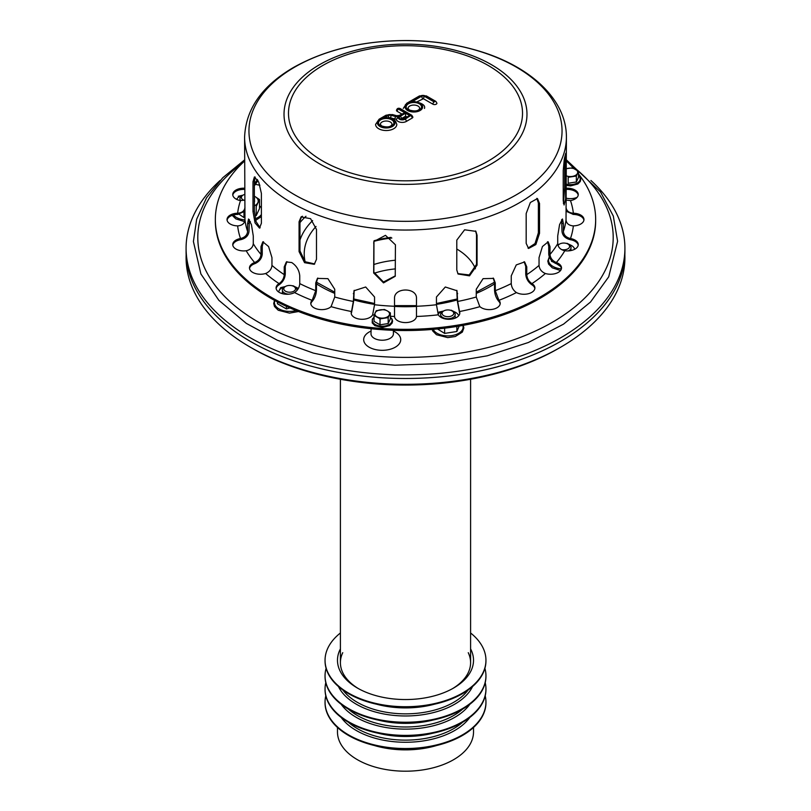 <?xml version="1.0" encoding="UTF-8"?>
<svg xmlns="http://www.w3.org/2000/svg" width="811" height="811" viewBox="0 0 811 811"><rect width="100%" height="100%" fill="white"/><g stroke="black" fill="none" stroke-linecap="round" stroke-linejoin="round"><path stroke-width="1.22" d="M358.462 688.64A65.093 37.58 180 0 1 340.407 662.658A65.093 37.58 180 0 1 342.749 652.673M468.251 652.673A65.093 37.58 180 0 1 470.593 662.658A65.093 37.58 180 0 1 452.538 688.64M470.593 648.881A68.023 39.273 180 0 1 453.592 688.042A68.023 39.273 180 0 1 423.109 698.21A68.023 39.273 180 0 1 357.408 688.042A68.023 39.273 180 0 1 340.407 648.881M470.593 632.975A80.451 46.45 180 0 1 485.951 660.276A80.451 46.45 180 0 1 426.322 705.144A80.451 46.45 180 0 1 325.049 660.276A80.451 46.45 180 0 1 340.407 632.975M485.951 660.57A80.451 46.45 180 0 1 485.951 660.874A80.451 46.45 180 0 1 426.322 705.732A80.451 46.45 180 0 1 325.049 660.874A80.451 46.45 180 0 1 325.049 660.57M484.907 668.335A80.451 46.45 180 0 1 485.951 675.796A80.451 46.45 180 0 1 426.322 720.665A80.451 46.45 180 0 1 325.049 675.796A80.451 46.45 180 0 1 326.093 668.335M485.951 676.1A80.451 46.45 180 0 1 485.951 676.394A80.451 46.45 180 0 1 426.322 721.263A80.451 46.45 180 0 1 325.049 676.394A80.451 46.45 180 0 1 325.049 676.1M485.211 682.669A80.451 46.45 180 0 1 485.951 688.934A80.451 46.45 180 0 1 426.322 733.803A80.451 46.45 180 0 1 325.049 688.934A80.451 46.45 180 0 1 325.789 682.669M485.951 689.238A80.451 46.45 180 0 1 485.951 689.532A80.451 46.45 180 0 1 426.322 734.401A80.451 46.45 180 0 1 325.049 689.532A80.451 46.45 180 0 1 325.049 689.238M485.211 695.808A80.451 46.45 180 0 1 485.951 702.073A80.451 46.45 180 0 1 426.322 746.941A80.451 46.45 180 0 1 325.049 702.073A80.451 46.45 180 0 1 325.789 695.808M485.951 702.377A80.451 46.45 180 0 1 485.951 702.671A80.451 46.45 180 0 1 426.322 747.539A80.451 46.45 180 0 1 325.049 702.671A80.451 46.45 180 0 1 325.049 702.377M473.523 727.477L473.523 731.938A68.023 39.273 180 0 1 423.109 769.862A68.023 39.273 180 0 1 337.477 731.938L337.477 727.477M255.171 177.041L254.35 181.37L254.35 211.225L256.083 221.667L260.159 227.779M252.991 211.549L252.991 181.694L254.421 176.93L258.78 182.191L261.385 193.393L261.385 223.258L259.52 228.124L255.039 222.883L252.991 211.549L254.35 211.225M526.177 243.381L526.177 213.526L530.364 202.497L537.47 198.543L539.538 203.47L539.538 233.335L535.848 244.567L528.579 248.46L526.177 243.381M528.022 248.146L535.017 243.574L538.372 232.818L538.372 202.953L536.852 198.36M373.962 241.12L373.861 272.161L383.451 282.005L395.322 275.852M373.668 272.993L373.851 241.536L385.478 235.332L395.423 244.79L395.241 276.267L383.522 282.887L373.668 272.993L373.861 272.161M456.796 269.982L456.796 240.127L464.612 229.787L475.875 231.348L477.071 235.281L477.071 265.136L469.518 275.852L458.053 274.006L456.796 269.982M457.789 273.601L469.234 274.939L476.503 264.356L476.503 234.501L475.581 230.973M563.229 200.317L563.229 170.452L564.294 159.138L565.733 153.249L565.612 199.111L564.071 204.99L563.229 200.317M563.422 203.51L564.638 187.645L564.638 157.172M301.55 216.608L299.969 221.079L299.969 250.934L305.139 261.74L314.698 263.94M299.077 251.613L299.077 221.748L301.084 216.912L310.593 218.686L316.483 229.462L316.483 259.317L314.273 264.305L304.561 262.683L299.077 251.613L299.969 250.934M244.598 137.15C245.743 109.039 262.054 85.804 293.541 67.445C325.698 49.471 363.794 40.509 407.842 40.55C433.5 40.814 457.708 44.473 480.467 51.509C531.256 67.009 566.646 100.037 566.402 137.15A160.902 92.9 180 0 1 467.075 222.974A160.902 92.9 180 0 1 291.727 202.831A160.902 92.9 180 0 1 244.598 137.15L244.973 219.923C244.587 223.4 242.276 225.387 238.008 225.884L237.643 225.884A10.969 6.336 180 0 1 227.039 219.558A10.969 6.336 180 0 1 237.643 213.222L238.008 213.212C242.276 212.725 244.587 210.738 244.973 207.251M244.963 211.215L237.643 214.418A10.969 6.336 -0 0 0 227.09 220.156M254.968 262.409C258.658 260.686 260.666 258.03 260.99 254.441L260.99 246.676L262.815 241.82L268.573 246.534L271.959 257.645L271.959 265.41C271.634 269.009 269.627 271.665 265.937 273.388L265.613 273.5A10.969 6.336 180 0 1 249.484 267.904A10.969 6.336 180 0 1 254.644 262.531L254.644 263.727A10.969 6.336 -0 0 0 249.535 268.502M263.494 241.749L262.257 246.25L262.257 254.015C261.862 258.364 259.429 261.558 254.968 263.605M312.255 300.121L315.732 290.683L315.732 282.917L317.415 278.396L327.918 278.66L334.74 289.253L334.74 297.019L331.06 306.649A10.969 6.336 180 0 1 318.733 309.386A10.969 6.336 180 0 1 310.785 303.304A10.969 6.336 180 0 1 312.073 300.323L312.073 301.52A10.969 6.336 -0 0 0 310.836 303.902M317.8 278.041L316.462 282.187L316.462 289.953C316.239 294.393 314.83 298.184 312.255 301.317M394.531 316.249L394.531 298.499C393.852 287.185 417.148 287.185 416.469 298.499L416.469 316.472A10.969 6.336 180 0 1 405.5 322.585A10.969 6.336 180 0 1 394.531 316.472L394.531 316.249M479.747 306.457L476.26 297.019L476.26 289.253L483.082 278.66L493.585 278.396L495.268 282.917L495.268 290.683L498.927 300.323A10.969 6.336 180 0 1 500.215 303.304A10.969 6.336 180 0 1 492.267 309.386A10.969 6.336 180 0 1 479.94 306.649L479.747 306.457M500.164 303.902A10.969 6.336 -0 0 0 498.927 301.52L498.745 301.317C496.17 298.184 494.761 294.393 494.538 289.953L494.538 282.187L493.2 278.041M545.063 273.388C541.373 271.665 539.366 269.009 539.041 265.41L539.041 257.645L542.427 246.534L548.185 241.82L550.01 246.676L550.01 254.441C550.334 258.03 552.342 260.686 556.032 262.409L556.356 262.531A10.969 6.336 180 0 1 561.516 267.904A10.969 6.336 180 0 1 545.387 273.5L545.063 273.388M561.465 268.502A10.969 6.336 -0 0 0 556.356 263.727L556.032 263.605C551.571 261.558 549.138 258.364 548.743 254.015L548.743 246.25L547.506 241.749M566.027 207.251C566.413 210.738 568.724 212.725 572.992 213.212L573.357 213.222A10.969 6.336 180 0 1 583.961 219.558A10.969 6.336 180 0 1 573.357 225.884L572.992 225.884C568.724 225.387 566.413 223.4 566.027 219.923L566.402 137.15M583.91 220.156A10.969 6.336 -0 0 0 573.357 214.418L566.037 211.215M405.307 104.812L405.895 104.822M566.402 188.213A10.969 6.336 180 0 1 578.253 194.528A10.969 6.336 180 0 1 570.478 200.591L566.342 200.104M578.202 195.127A10.969 6.336 -0 0 0 566.402 189.409M564.436 250.69C560.33 249.565 558.09 247.233 557.725 243.695L557.725 235.93L559.56 224.657L562.469 219L563.402 223.694L563.402 231.459C563.767 234.997 566.007 237.329 570.123 238.454L570.478 238.525A10.969 6.336 180 0 1 578.253 244.587A10.969 6.336 180 0 1 564.801 250.751L564.436 250.69M578.202 245.186A10.969 6.336 -0 0 0 570.478 239.721L570.123 239.65C565.145 238.322 562.428 235.514 561.982 231.236L561.638 219.619M516.171 292.406C513.16 290.176 511.518 287.236 511.254 283.597L511.254 275.841L516.272 264.923L524.626 261.933L526.765 266.88L526.765 274.645C527.038 278.285 528.681 281.214 531.692 283.445L531.945 283.607A10.969 6.336 180 0 1 534.905 287.935A10.969 6.336 180 0 1 528.306 293.744A10.969 6.336 180 0 1 516.445 292.558L516.171 292.406M534.855 288.534A10.969 6.336 -0 0 0 531.945 284.803L531.692 284.641C528.042 281.975 526.065 278.447 525.731 274.047L525.731 266.282L524.088 261.679M438.254 314.587L436.45 304.743L436.45 296.988L445.32 287.003L457.009 290.754L457.647 301.469L459.533 311.525A10.969 6.336 180 0 1 459.817 312.965A10.969 6.336 180 0 1 450.47 319.22A10.969 6.336 180 0 1 438.356 314.81L438.254 314.587M459.766 313.553A10.969 6.336 -0 0 0 459.533 312.722L457.262 300.648L456.806 290.348M351.558 311.312L353.353 301.469L353.991 290.754L365.68 287.003L374.55 296.988L374.55 304.743L372.644 314.81A10.969 6.336 180 0 1 360.53 319.22A10.969 6.336 180 0 1 351.183 312.965A10.969 6.336 180 0 1 351.467 311.525L351.467 312.722A10.969 6.336 -0 0 0 351.234 313.553M354.194 290.348L353.738 300.648L351.558 312.509M279.308 283.445C282.319 281.214 283.962 278.285 284.235 274.645L284.235 266.88L286.374 261.933L291.727 262.551C296.522 265.755 299.198 270.185 299.746 275.841L299.746 283.597C299.482 287.236 297.84 290.176 294.829 292.406L294.555 292.558A10.969 6.336 180 0 1 282.694 293.744A10.969 6.336 180 0 1 276.095 287.935A10.969 6.336 180 0 1 279.055 283.607L279.055 284.803A10.969 6.336 -0 0 0 276.145 288.534M286.912 261.679L285.269 266.282L285.269 274.047C284.935 278.447 282.958 281.975 279.308 284.641M240.877 238.454C244.993 237.329 247.233 234.997 247.598 231.459L247.598 223.694L248.531 219L251.44 224.657L253.275 235.93L253.275 243.695C252.91 247.233 250.67 249.565 246.564 250.69L246.199 250.751A10.969 6.336 180 0 1 232.747 244.587A10.969 6.336 180 0 1 240.522 238.525L240.522 239.721A10.969 6.336 -0 0 0 232.798 245.186M249.362 219.619L249.018 231.236C248.571 235.514 245.855 238.322 240.877 239.65M254.695 178.075L254.35 185.678M244.658 200.104L240.522 200.591A10.969 6.336 180 0 1 232.747 194.528A10.969 6.336 180 0 1 244.598 188.213M244.598 189.409A10.969 6.336 -0 0 0 232.798 195.127M578.527 174.02A190.159 109.789 180 0 1 595.659 219.558A190.159 109.789 180 0 1 478.267 320.984A190.159 109.789 180 0 1 271.036 297.191A190.159 109.789 180 0 1 215.341 219.558A190.159 109.789 180 0 1 244.598 161.044M566.402 161.044A190.159 109.789 180 0 1 573.772 168.424M595.659 219.558L595.659 220.754A190.159 109.789 180 0 1 478.267 322.18A190.159 109.789 180 0 1 271.036 298.387A190.159 109.789 180 0 1 215.341 220.754L215.341 219.558M380.349 124.407A5.849 3.376 180 0 1 386.198 121.021A5.849 3.376 180 0 1 392.048 124.407L391.287 125.563C389.402 127.205 386.198 127.337 381.677 125.958L380.349 124.407M408.014 108.431A5.849 3.376 180 0 1 413.863 105.055A5.849 3.376 180 0 1 419.713 108.431L418.963 109.586C417.077 111.229 413.874 111.36 409.352 109.982L408.014 108.431M401.263 118.73A1.095 0.629 180 0 1 401.455 118.578L405.591 116.196L406.605 116.784M409.727 115.598L403.381 118.639A1.825 1.054 60 0 1 404.304 118.73L409.727 115.598L405.591 113.205L400.158 116.338A1.825 1.054 60 0 1 401.455 118.578M405.591 116.196L405.591 113.205M404.821 112.759L398.982 115.507A1.825 1.054 60 0 1 399.894 115.598L404.821 112.759L398.485 109.1L399.255 108.654L410.893 115.375L405.074 119.176A4.025 2.321 180 0 1 400.066 119.491A4.025 2.321 180 0 1 398.454 116.743L396.397 119.278A5.849 3.376 0 0 0 400.188 122.197A5.849 3.376 0 0 0 406.372 121.417L412.181 118.061A2.372 1.369 0 0 0 412.88 117.088L411.806 115.284A1.825 1.054 -60 0 0 410.893 115.375M399.255 108.654A1.825 1.054 -60 0 1 400.168 108.562C398.221 107.822 396.995 108.431 396.488 110.367A2.372 1.369 0 0 0 397.187 111.34L401.698 113.945M389.473 117.828A1.46 0.841 180 0 1 390.638 117.848L394.937 119.004A6.214 3.589 0 0 0 396.397 119.278M398.454 116.743A4.39 2.534 180 0 1 395.707 116.551L391.419 115.395A3.295 1.896 0 0 0 387.699 115.78L383.775 118.041A8.779 5.069 180 0 1 394.947 123.292A8.779 5.069 180 0 1 382.539 127.52A8.779 5.069 180 0 1 379.994 119.329A1.825 1.054 60 0 0 379.082 119.237L375.594 124.407A10.604 6.123 0 0 0 386.198 130.53A10.604 6.123 0 0 0 396.802 124.407L395.515 121.042C393.213 120.048 397.694 119.683 386.654 117.514L386.675 117.514M383.775 118.041L386.654 117.514M417.016 101.831L423.433 98.729L432.871 104.173A2.372 1.369 0 0 0 435.466 104.477A2.372 1.369 0 0 0 436.926 103.2L435.852 101.395A1.825 1.054 120 0 0 434.939 101.487L434.169 101.933L424.731 96.489A2.565 1.48 0 0 0 421.112 96.489L411.441 102.064A8.779 5.069 180 0 1 422.622 107.316A8.779 5.069 180 0 1 410.204 111.543A8.779 5.069 180 0 1 407.659 103.352L420.331 96.043A3.66 2.109 180 0 1 425.501 96.043L434.939 101.487M407.659 103.352A1.825 1.054 60 0 0 406.747 103.261A1.825 1.054 60 0 0 406.372 104.102A10.604 6.123 0 0 0 405.642 104.568M299.969 222.609A117.017 67.566 180 0 1 305.98 216.263M300.344 218.575A117.017 67.566 180 0 1 302.432 216.233M220.085 180.488A219.416 126.678 0 0 0 186.084 248.217A219.416 126.678 0 0 0 405.5 374.905A219.416 126.678 0 0 0 624.916 248.217A219.416 126.678 0 0 0 617.435 215.432A219.416 126.678 0 0 0 590.925 180.498M186.084 248.217L186.084 251.805A219.416 126.678 0 0 0 405.5 378.484A219.416 126.678 0 0 0 624.916 251.805L624.916 248.217M475.408 268.786A71.672 41.381 0 0 0 456.796 249.028M390.993 237.4A71.672 41.381 0 0 0 374.084 240.735M186.145 254.715A219.416 126.678 0 0 0 250.346 347.209A219.416 126.678 0 0 0 462.29 379.994A219.416 126.678 0 0 0 560.654 347.209A219.416 126.678 0 0 0 624.855 254.715M250.346 347.209L252.545 348.477A216.314 124.884 0 0 0 461.489 380.795A216.314 124.884 0 0 0 558.455 348.477L560.654 347.209M457.556 249.484A74.774 43.165 0 0 0 456.796 249.058M391.855 238.029A74.774 43.165 0 0 0 373.922 241.343M244.121 200.317A5.849 3.376 180 0 1 243.118 195.076A5.849 3.376 180 0 1 244.598 194.458M240.786 200.631A7.309 4.227 180 0 1 242.083 195.674L243.118 195.076M254.35 197.631A7.309 4.227 180 0 1 254.35 199.688M240.005 200.489A7.309 4.227 180 0 1 240.238 199.851A7.309 4.227 0 0 0 240.005 200.489M254.35 200.023A7.309 4.227 180 0 1 254.35 202.081A7.309 4.227 0 0 0 254.35 200.023M294.829 287.033L293.795 286.435A5.849 3.376 180 0 1 293.795 291.22A5.849 3.376 180 0 1 285.513 291.22A5.849 3.376 180 0 1 285.513 286.435A5.849 3.376 180 0 1 293.795 286.435L294.829 287.033A7.309 4.227 180 0 1 296.907 290.561M288.625 294.2A7.309 4.227 180 0 1 284.479 293.004A7.309 4.227 180 0 1 284.479 287.033L285.513 286.435M287.135 294.271A5.849 3.376 180 0 1 285.513 293.602L284.479 293.004M282.715 293.744A7.309 4.227 180 0 1 282.644 291.22A7.309 4.227 0 0 0 282.593 293.501A7.309 4.227 0 0 0 282.715 293.744M446.385 310.045A5.849 3.376 180 0 1 452.041 310.917A5.849 3.376 180 0 1 452.041 315.702A5.849 3.376 180 0 1 443.769 315.702A5.849 3.376 180 0 1 443.769 310.917A5.849 3.376 180 0 1 446.385 310.045M452.041 310.917L453.075 311.515A7.309 4.227 180 0 1 453.075 317.486A7.309 4.227 180 0 1 442.735 317.486A7.309 4.227 180 0 1 442.735 311.515L443.769 310.917M453.075 317.486L452.041 318.084A5.849 3.376 180 0 1 443.769 318.084L442.735 317.486M454.92 315.702A7.309 4.227 180 0 1 454.809 318.277A7.309 4.227 0 0 0 454.92 315.702M440.596 317.131A7.309 4.227 180 0 1 440.89 315.702A7.309 4.227 0 0 0 440.596 317.131M558.069 245.601A5.849 3.376 180 0 1 558.1 245.551A5.849 3.376 180 0 1 559.61 244.04A5.849 3.376 180 0 1 567.882 244.04A5.849 3.376 180 0 1 568.602 248.318A5.849 3.376 180 0 1 561.465 249.535M557.907 245.084A7.309 4.227 180 0 1 558.576 244.638L559.61 244.04M567.882 244.04L568.917 244.638A7.309 4.227 180 0 1 568.917 250.609A7.309 4.227 180 0 1 568.389 250.883M570.762 248.815A7.309 4.227 180 0 1 571.005 250.538A7.309 4.227 0 0 0 570.762 248.815M387.374 310.927A7.309 4.227 180 0 1 389.27 315.013A7.309 4.227 180 0 1 384.1 317.993A7.309 4.227 180 0 1 377.034 316.898A7.309 4.227 180 0 1 375.138 312.823A7.309 4.227 180 0 1 380.318 309.843A7.309 4.227 180 0 1 387.374 310.927L384.394 309.457L376.233 310.714L374.053 315.428L380.024 318.875L388.175 317.608L390.365 312.904L387.374 310.927M380.024 318.875L380.024 324.816L388.175 323.559L388.175 317.608M380.024 324.816L374.053 321.369L374.053 315.428M390.365 312.904L390.365 318.845L388.175 323.559M566.402 168.789A7.309 4.227 180 0 1 568.481 168.262A7.309 4.227 180 0 1 575.546 169.357A7.309 4.227 180 0 1 577.442 173.432A7.309 4.227 180 0 1 572.262 176.413A7.309 4.227 180 0 1 566.402 175.886M576.347 176.038L568.187 177.295L568.187 183.235L576.347 181.978L576.347 176.038L578.527 171.324L572.556 167.877L566.402 168.647M578.527 171.324L578.527 177.264L576.347 181.978M298.326 288.534A10.969 6.336 0 0 0 297.414 287.935L292.933 285.715M286.374 306.325L286.374 308.92L289.973 307.957M286.374 308.92L277.423 303.75L277.423 301.905M285.33 286.547L280.697 287.611L279.055 290.774A10.969 6.336 0 0 0 278.7 292.031M297.414 287.935A10.969 6.336 0 0 0 294.109 286.628M285.198 286.628A10.969 6.336 0 0 0 279.055 290.774M574.644 249.281A10.969 6.336 0 0 0 571.502 245.53L567.031 243.32M560.472 266.393L556.711 263.859M553.193 262.024L551.51 261.345L551.51 260.473M571.502 245.53A10.969 6.336 0 0 0 568.207 244.223M559.296 244.223A10.969 6.336 0 0 0 557.816 244.679M458.691 315.753A10.969 6.336 0 0 0 455.66 312.417L451.18 310.197M456.857 326.458L456.857 331.506L459.198 326.073M444.621 328.191L444.621 333.402L456.857 331.506M444.621 333.402L437.504 328.972M438.944 312.093L443.576 311.029M455.66 312.417A10.969 6.336 0 0 0 452.356 311.1M443.445 311.1A10.969 6.336 0 0 0 438.052 314.1M259.49 199.526L259.49 208.599L256.205 215.665L256.205 206.592L259.49 199.526L255.009 196.566A10.969 6.336 0 0 0 254.35 196.211M254.35 205.882A10.969 6.336 0 0 0 257.847 202.689A10.969 6.336 0 0 0 255.009 196.566M243.969 212.229L243.969 217.561L239.204 214.307M238.292 196.252L242.935 195.187M242.793 195.258A10.969 6.336 0 0 0 236.67 199.384M373.861 264.518A64.931 37.488 180 0 1 395.423 260.23M373.952 273.337A62.751 36.231 180 0 1 395.423 268.887M434.503 704.191A68.6 39.607 180 0 1 423.251 706.563A68.6 39.607 180 0 1 376.497 704.191M468.079 690.06A68.114 39.323 180 0 1 423.129 712.514A68.114 39.323 180 0 1 342.921 690.06M472.539 686.552A69.574 40.175 180 0 1 405.5 715.971A69.574 40.175 180 0 1 338.461 686.552M432.679 720.117A68.56 39.577 180 0 1 423.241 722.013A68.56 39.577 180 0 1 378.321 720.117M462.625 709.108A68.154 39.344 180 0 1 423.139 725.652A68.154 39.344 180 0 1 348.375 709.108M469.833 704.293A69.614 40.185 180 0 1 405.5 729.13A69.614 40.185 180 0 1 341.167 704.293M432.679 733.256A68.56 39.577 180 0 1 423.241 735.151A68.56 39.577 180 0 1 378.321 733.256M462.625 722.246A68.154 39.344 180 0 1 423.139 738.791A68.154 39.344 180 0 1 348.375 722.246M469.833 717.421A69.614 40.185 180 0 1 405.5 742.268A69.614 40.185 180 0 1 341.167 717.421M436.906 745.431A68.023 39.273 180 0 1 423.109 748.533A68.023 39.273 180 0 1 374.094 745.431M254.35 181.37L252.991 181.694M538.372 232.818L539.538 233.335M538.372 202.953L539.538 203.47M373.861 242.296L373.668 243.138M476.503 264.356L477.071 265.136M476.503 234.501L477.071 235.281M564.638 187.645L566.088 187.757M564.638 157.78L566.088 157.892M299.969 221.079L299.077 221.748M238.008 213.212L238.008 214.408M262.257 246.25L260.99 246.676M316.462 282.187L315.732 282.917M498.745 301.317L498.745 300.121M494.538 282.187L495.268 282.917M556.032 263.605L556.032 262.409M548.743 246.25L550.01 246.676M572.992 214.408L572.992 213.212M570.123 239.65L570.123 238.454M561.982 223.471L563.402 223.694M531.692 284.641L531.692 283.445M525.731 266.282L526.765 266.88M459.442 312.509L459.442 311.312M457.262 292.893L457.647 293.704M353.738 292.893L353.353 293.704M285.269 266.282L284.235 266.88M249.018 223.471L247.598 223.694M570.478 200.591A168.222 97.117 180 0 1 573.357 213.222M573.357 225.884A168.222 97.117 180 0 1 570.478 238.525M564.801 250.751A168.222 97.117 180 0 1 556.356 262.531M545.387 273.5A168.222 97.117 180 0 1 531.945 283.607M516.445 292.558A168.222 97.117 180 0 1 498.927 300.323M479.94 306.649A168.222 97.117 180 0 1 459.533 311.525M438.356 314.81A168.222 97.117 180 0 1 416.469 316.472M394.531 316.472A168.222 97.117 180 0 1 390.365 316.28M374.226 314.982A168.222 97.117 180 0 1 372.644 314.81M351.467 311.525A168.222 97.117 180 0 1 331.06 306.649M312.073 300.323A168.222 97.117 180 0 1 294.555 292.558M279.055 283.607A168.222 97.117 180 0 1 265.613 273.5M254.644 262.531A168.222 97.117 180 0 1 246.199 250.751M240.522 238.525A168.222 97.117 180 0 1 237.643 225.884M237.643 213.222A168.222 97.117 180 0 1 240.522 200.591M260.99 254.441A160.902 92.9 180 0 1 253.275 243.695M315.732 290.683A160.902 92.9 180 0 1 299.746 283.597M394.531 306.264A160.902 92.9 180 0 1 374.55 304.743M476.26 297.019A160.902 92.9 180 0 1 457.647 301.469M539.041 265.41A160.902 92.9 180 0 1 526.765 274.645M566.027 219.923A160.902 92.9 180 0 1 563.402 231.459M557.725 243.695A160.902 92.9 180 0 1 550.01 254.441M511.254 283.597A160.902 92.9 180 0 1 495.268 290.683M436.45 304.743A160.902 92.9 180 0 1 416.469 306.264M353.353 301.469A160.902 92.9 180 0 1 334.74 297.019M284.235 274.645A160.902 92.9 180 0 1 271.959 265.41M247.598 231.459A160.902 92.9 180 0 1 244.973 219.923A15.227 8.789 0 0 1 233.467 214.986M254.695 183.702A159.443 92.048 180 0 1 257.391 179.495M563.229 200.114A159.443 92.048 180 0 1 563.716 202.213M319.605 64.657A121.478 70.131 180 0 1 491.395 64.657A121.478 70.131 180 0 1 491.395 163.842A121.478 70.131 180 0 1 319.605 163.842A121.478 70.131 180 0 1 319.605 64.657M322.758 65.488A117.017 67.566 180 0 1 518.533 95.769A117.017 67.566 180 0 1 375.209 178.521A117.017 67.566 180 0 1 322.758 65.488M294.798 67.049A156.553 90.386 180 0 1 516.201 67.049A156.553 90.386 180 0 1 516.201 194.863A156.553 90.386 180 0 1 294.798 194.863A156.553 90.386 180 0 1 294.798 67.049M400.158 116.338A2.93 1.693 0 0 0 400.158 118.73A2.93 1.693 0 0 0 404.304 118.73M379.994 119.329L386.918 115.324A4.39 2.534 180 0 1 391.875 114.827L396.173 115.983A3.295 1.896 0 0 0 399.894 115.598M380.764 126.05A7.684 4.43 0 0 0 393.619 124.063A7.684 4.43 0 0 0 384.211 118.629A7.684 4.43 0 0 0 380.764 126.05M397.187 111.34A1.825 1.054 -60 0 1 398.485 109.1M410.893 115.821A1.825 1.054 60 0 1 412.181 118.061M379.082 119.237L386.006 115.233L392.352 114.554L396.65 115.709A1.825 0.629 105.1 0 0 396.173 115.983M405.074 119.176A1.825 1.054 60 0 1 406.372 121.417M386.006 115.233A1.825 1.054 60 0 1 386.918 115.324M395.707 116.551A1.825 0.629 105.1 0 0 394.937 119.004M391.419 115.395A1.825 0.629 105.1 0 0 390.638 117.848M387.699 115.78A1.825 1.054 60 0 1 388.966 117.737M408.44 110.073A7.684 4.43 0 0 0 421.284 108.086A7.684 4.43 0 0 0 411.876 102.652A7.684 4.43 0 0 0 408.44 110.073M434.169 101.933A1.825 1.054 120 0 0 432.871 104.173M403.26 108.431L406.747 103.261L419.419 95.951L426.414 95.951A1.825 1.054 120 0 0 425.501 96.043M424.731 96.489A1.825 1.054 120 0 0 423.433 98.729M419.419 95.951A1.825 1.054 60 0 1 420.331 96.043M421.112 96.489A1.825 1.054 60 0 1 422.399 98.729M255.374 184.239A18.521 10.695 0 0 0 259.925 185.192M393.416 333.879L393.416 333.676A11.212 6.468 180 0 1 383.735 340.164A11.212 6.468 180 0 1 371.377 335.43A11.212 6.468 180 0 1 371.002 333.676L371.002 333.879M371.053 331.081A18.521 10.695 0 0 0 364.321 342.394A18.521 10.695 0 0 0 392.565 348.487A18.521 10.695 0 0 0 393.355 331.081M577.097 197.357A11.212 6.468 180 0 1 574.664 198.158A11.212 6.468 180 0 1 566.392 198.229M494.538 283.88A119.947 69.249 180 0 1 476.26 293.389M457.262 299.938A119.947 69.249 180 0 1 436.45 304.378M416.469 306.436A119.947 69.249 180 0 1 394.531 306.436M374.55 304.378A119.947 69.249 180 0 1 353.738 299.938M334.74 293.389A119.947 69.249 180 0 1 316.462 283.88M569.048 163.548A207.717 119.927 180 0 1 498.278 344.766A207.717 119.927 180 0 1 204.869 268.512A207.717 119.927 180 0 1 241.952 163.548M317.648 282.998A101.294 58.483 180 0 1 316.472 281.782M305.129 261.73A101.294 58.483 180 0 1 316.016 226.482M312.61 220.592A107.478 62.052 0 0 0 299.969 240.066M494.528 281.782A101.294 58.483 180 0 1 493.352 282.998M390.365 317.334A9.854 5.687 180 0 1 386.31 325.698A9.854 5.687 180 0 1 372.685 321.997A9.854 5.687 180 0 1 374.053 317.334M578.527 175.754A9.854 5.687 180 0 1 577.949 182.587A9.854 5.687 180 0 1 566.402 184.158M274.868 300.536A15.227 8.789 0 0 0 293.592 311.11A15.227 8.789 0 0 0 296.137 310.572M549.432 257.229A15.227 8.789 0 0 0 561.384 268.897M433.196 329.367A15.227 8.789 0 0 0 451.839 335.592A15.227 8.789 0 0 0 462.848 325.424M255.262 218.727A15.227 8.789 0 0 0 261.385 214.52M261.385 207.991A15.227 8.789 0 0 0 259.49 206.024M340.407 379.264L340.407 662.658M470.593 379.264L470.593 662.658M325.049 660.276L325.049 660.874M485.951 660.276L485.951 660.874M325.049 675.796L325.049 676.394M485.951 675.796L485.951 676.394M325.049 688.934L325.049 689.532M485.951 688.934L485.951 689.532M325.049 702.073L325.049 702.671M485.951 702.073L485.951 702.671M563.655 202.557L563.229 200.885M257.969 180.508L254.35 185.861M413.245 101.882L413.823 101.547M403.381 118.639L401.131 119.024M400.168 108.562L411.806 115.284M396.65 115.709L398.982 115.507M426.414 95.951L435.852 101.395M414.32 101.537C422.146 103.058 425.532 105.349 424.467 108.431M371.103 328.729L371.002 333.676M393.345 330.31L393.416 333.676M494.538 282.208L476.26 292.193M457.262 298.965L436.45 303.517M416.469 305.625L394.531 305.625M374.55 303.517L353.738 298.965M334.74 292.193L316.462 282.208M566.402 159.879L600.545 192.014L613.309 216.04L617.597 241.293L608.716 276.815L590.52 302.037L563.544 324.136L528.387 342.495L487.198 355.826L441.975 363.521L394.957 365.214L353.13 361.544L313.381 353.099L277.301 340.214L246.28 323.366L218.838 300.293L200.885 273.946L193.403 241.496L196.667 219.213L206.552 197.772L222.731 177.771L244.598 159.879M390.365 317.192L392.088 319.159L392.595 321.146L392.078 323.133L389.665 325.576L382.407 327.482L374.885 325.667L372.219 322.91L372.32 319.169L374.053 317.192M578.527 175.612L580.25 177.579L580.757 179.566L580.25 181.552L577.837 184.006L570.569 185.901L566.402 185.425M274.534 300.354L273.712 303.486L274.493 306.497L278.234 310.248L289.466 313.127L298.529 311.525M549.3 256.915L547.8 261.081L548.591 264.092L552.321 267.843L560.533 270.529M432.151 329.459L432.739 330.979L436.48 334.73L447.713 337.609L455.295 336.524L462.341 332.094L463.851 327.968L463.284 325.353M232.23 215.371L235.829 218.879L244.658 221.636M249.068 221.707L250.376 221.585M255.668 220.328L261.385 216.618M261.385 207.575L259.49 205.852"/></g></svg>
